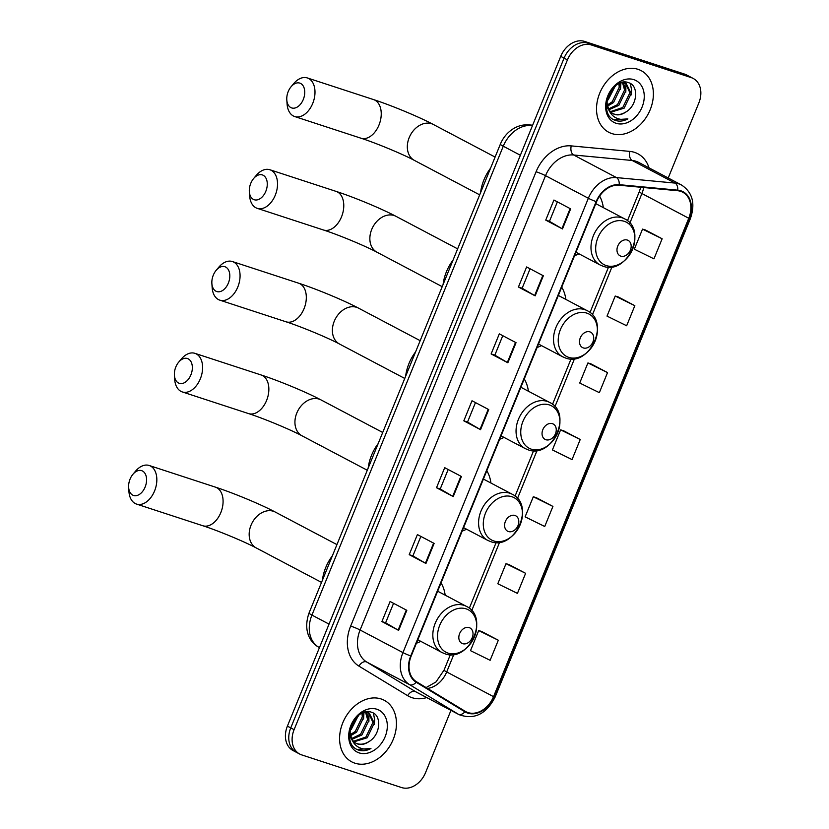 <?xml version="1.0" encoding="UTF-8"?>
<svg xmlns="http://www.w3.org/2000/svg" width="829" height="829" viewBox="0 0 829 829"><rect width="100%" height="100%" fill="white"/><g stroke="black" fill="none" stroke-linecap="round" stroke-linejoin="round"><path stroke-width="1.24" d="M416.417 643.221A38.435 29.139 117.8 0 0 420.79 641.345M445.163 595.16A38.435 29.139 117.8 0 0 441.028 582.911M499.649 439.277A38.435 29.139 117.8 0 0 504.011 437.401M528.384 391.226A38.435 29.139 117.8 0 0 524.26 378.967M462.178 531.078A38.435 29.139 117.8 0 0 466.551 529.203M490.923 483.017A38.435 29.139 117.8 0 0 486.799 470.768M537.109 347.475A38.435 29.139 117.8 0 0 541.482 345.6M565.855 299.424A38.435 29.139 117.8 0 0 561.72 287.166M574.57 255.684A38.435 29.139 117.8 0 0 578.943 253.798M603.315 207.623A38.435 29.139 117.8 0 0 599.616 196.1M668.215 177.997L698.868 102.869A21.761 16.497 117.8 0 0 693.251 78.475L686.557 74.942A21.761 16.497 117.8 0 0 684.599 74.113L584.694 41.45A21.761 16.497 117.8 0 0 560.725 56.362L287.404 726.131A21.761 16.497 117.8 0 0 293.02 750.525L296.367 752.297A21.761 16.497 117.8 0 1 290.751 727.893A21.761 16.497 117.8 0 0 296.367 752.297L299.715 754.058A21.761 16.497 117.8 0 0 301.673 754.887L401.578 787.55A21.761 16.497 117.8 0 0 425.546 772.638L450.955 710.37M693.251 78.475A21.761 16.497 117.8 0 0 691.293 77.636L591.388 44.984L588.041 43.212A21.761 16.497 117.8 0 0 564.072 58.134L290.751 727.893L564.072 58.134A21.761 16.497 117.8 0 1 588.041 43.212L687.946 75.874L588.041 43.212L584.694 41.45M689.904 76.703A21.761 16.497 117.8 0 0 687.946 75.874A21.761 16.497 117.8 0 1 689.904 76.703M638.061 69.335A34.808 26.393 117.8 0 0 600.611 91.149A34.808 26.393 117.8 0 0 608.704 132.246A34.808 26.393 117.8 0 0 611.843 133.573A34.808 26.393 117.8 0 0 649.294 111.76A34.808 26.393 117.8 0 0 641.2 70.672A34.808 26.393 117.8 0 0 638.061 69.335A34.808 26.393 117.8 0 0 600.611 91.149A34.808 26.393 117.8 0 0 608.704 132.246A34.808 26.393 117.8 0 0 611.843 133.573A34.808 26.393 117.8 0 0 649.294 111.76A34.808 26.393 117.8 0 0 641.2 70.672A34.808 26.393 117.8 0 0 638.061 69.335M381.122 698.961A34.808 26.393 117.8 0 0 343.672 720.774A34.808 26.393 117.8 0 0 351.765 761.861A34.808 26.393 117.8 0 0 354.905 763.188A34.808 26.393 117.8 0 0 392.355 741.385A34.808 26.393 117.8 0 0 384.262 700.287A34.808 26.393 117.8 0 0 381.122 698.961A34.808 26.393 117.8 0 0 343.672 720.774A34.808 26.393 117.8 0 0 351.765 761.861A34.808 26.393 117.8 0 0 354.905 763.188A34.808 26.393 117.8 0 0 392.355 741.385A34.808 26.393 117.8 0 0 384.262 700.287A34.808 26.393 117.8 0 0 381.122 698.961M680.682 191.354A23.212 17.596 -62.2 0 1 682.775 192.235A23.212 17.596 -62.2 0 1 688.764 218.265L493.535 696.661A23.212 17.596 -62.2 0 1 465.877 711.686A23.212 17.596 -62.2 0 1 465.183 711.292L416.459 681.728A23.212 17.596 -62.2 0 1 411.163 656.102L596.569 201.758A23.212 17.596 -62.2 0 1 619.087 185.219L677.625 190.722A23.212 17.596 -62.2 0 1 680.682 191.354M680.899 190.815A23.792 18.031 117.8 0 0 677.77 190.173L619.222 184.67A23.792 18.031 117.8 0 0 596.155 201.623L410.738 655.957A23.792 18.031 117.8 0 0 416.168 682.236L464.893 711.8A23.792 18.031 117.8 0 0 493.96 696.806L689.189 218.4A23.792 18.031 117.8 0 0 680.899 190.815M498.312 640.226L478.696 630.589L470.499 650.661L490.126 660.298L498.312 640.226L481.576 631.439M525.617 573.316L506.001 563.679L497.804 583.751L517.431 593.388L525.617 573.316L508.882 564.528M552.922 506.415L533.306 496.768L525.109 516.84L544.736 526.488L552.922 506.415L536.187 497.618M662.143 238.773L642.527 229.125L634.33 249.208L653.957 258.845L662.143 238.773L645.408 229.975M634.838 305.683L615.222 296.036L607.025 316.108L626.651 325.756L634.838 305.683L618.102 296.886M607.533 372.594L587.916 362.947L579.72 383.019L599.346 392.666L607.533 372.594L590.797 363.796M580.227 439.505L560.611 429.857L552.415 449.929L572.041 459.577L580.227 439.505L563.492 430.707M591.388 44.984A21.761 16.497 117.8 0 0 567.419 59.895L294.098 729.665A21.761 16.497 117.8 0 0 299.715 754.058M425.94 563.482L409.205 554.653L417.401 534.581L434.127 543.409L425.94 563.482L425.422 563.202L433.608 543.14M398.635 630.392L381.9 621.563L390.096 601.491L406.821 610.32L398.635 630.392L398.117 630.113L406.303 610.051M507.856 362.76L491.12 353.931L499.317 333.859L516.042 342.688L507.856 362.76L507.338 362.47L515.524 342.408M535.161 295.849L518.436 287.021L526.622 266.948L543.347 275.777L535.161 295.849L534.643 295.559L542.829 275.497M562.466 228.939L545.741 220.11L553.927 200.038L570.653 208.867L562.466 228.939L561.948 228.649L570.134 208.587M453.245 496.571L436.51 487.742L444.707 467.67L461.432 476.499L453.245 496.571L452.727 496.291L460.914 476.229M480.551 429.671L463.815 420.831L472.012 400.759L488.737 409.588L480.551 429.671L480.032 429.381L488.219 409.319M463.815 420.831L467.535 422.054M475.473 402.593L467.525 422.065L480.032 429.381M436.51 487.742L440.23 488.965M448.168 469.504L440.22 488.975L452.727 496.291M545.741 220.11L549.451 221.322L561.948 228.649M518.436 287.021L522.146 288.233L534.643 295.559M491.12 353.931L494.84 355.144M502.778 335.683L494.84 355.154L507.338 362.47M381.9 621.563L385.62 622.776M393.557 603.325L385.609 622.797L398.117 630.113M409.205 554.653L412.925 555.876M420.863 536.415L412.915 555.886L425.422 563.202M560.611 429.857L563.668 430.759M587.916 362.947L590.973 363.848M615.222 296.036L618.279 296.937M642.527 229.125L645.584 230.027M533.306 496.768L536.363 497.669M506.001 563.679L509.058 564.58M478.696 630.589L481.753 631.491M522.146 288.243L530.083 268.772M549.451 221.333L557.389 201.861M625.708 112.091C637.563 105.532 638.972 85.833 628.962 82.817C611.906 75.439 596.517 113.418 614.724 120.164L615.595 120.485C619.522 121.708 623.615 121.179 627.885 118.889C623.211 120.06 618.942 119.552 615.087 117.366C611.854 115.428 609.626 112.423 608.413 108.34A16.393 12.425 117.8 0 0 613.118 113.749A16.393 12.425 117.8 0 0 614.6 114.371A16.393 12.425 117.8 0 0 625.708 112.091C621.584 114.568 617.636 115.2 613.874 113.987L612.724 113.521M608.413 108.34L607.108 103.293L607.211 99.034M621.284 82.703L626.258 83.615L631.201 93.501L624.144 108.153L610.973 112.184M609.512 111.221L606.434 105.936M623.253 82.247L626.258 83.615M615.222 86.092L608.217 99.739L607.056 100.692M607.222 98.983A16.393 12.425 117.8 0 0 609.388 96.392L613.584 87.615M619.874 83.211L620.579 87.895L613.522 102.547L607.595 106.081M618.88 83.677L619.253 87.19L612.196 101.843L607.336 104.972M623.325 82.713L625.895 90.693L618.838 105.345L609.035 109.666M622.506 82.651L624.569 89.998L617.512 104.651L608.641 108.879M625.584 83.294L629.874 92.796L622.817 107.449L610.445 111.646M633.853 79.646A23.647 17.927 117.8 0 0 607.812 95.853A23.647 17.927 117.8 0 0 616.051 123.272A23.647 17.927 117.8 0 0 642.092 107.055A23.647 17.927 117.8 0 0 633.853 79.646M627.885 118.889L613.988 119.78M630.382 83.511L631.625 90.299L631.118 94.972M625.563 82.123L625.895 83.418M625.916 83.522L625.802 92.174M620.911 82.827L620.496 89.366M615.284 86.04L615.18 86.568M288.223 91.553A13.057 8.445 -71.9 0 0 286.793 99.884A13.057 8.445 -71.9 0 0 293.58 108.205A13.057 8.445 -71.9 0 0 303.279 99.501A13.057 8.445 -71.9 0 0 302.222 84.662A13.057 8.445 -71.9 0 0 291.103 86.724A13.057 8.445 -71.9 0 0 288.223 91.553M291.103 86.724L293.777 83.542A20.311 13.129 108.1 0 1 307.321 77.936A20.311 13.129 108.1 0 1 312.72 103.428A20.311 13.129 108.1 0 1 294.699 116.547A20.311 13.129 108.1 0 1 287.083 104.019L286.793 99.884M620.797 256.13A8.704 6.601 117.8 0 0 630.382 250.161A8.704 6.601 117.8 0 0 627.356 240.068A8.704 6.601 117.8 0 0 617.771 246.037A8.704 6.601 117.8 0 0 620.797 256.13M490.54 168.235A39.885 30.238 117.8 0 0 480.561 192.701M250.762 183.354A13.057 8.445 -71.9 0 0 249.332 191.686A13.057 8.445 -71.9 0 0 256.12 200.007A13.057 8.445 -71.9 0 0 265.819 191.302A13.057 8.445 -71.9 0 0 264.752 176.463A13.057 8.445 -71.9 0 0 253.633 178.515A13.057 8.445 -71.9 0 0 250.762 183.354M253.633 178.515L256.306 175.344A20.311 13.129 108.1 0 1 269.86 169.738A20.311 13.129 108.1 0 1 275.259 195.219A20.311 13.129 108.1 0 1 257.239 208.348A20.311 13.129 108.1 0 1 249.622 195.82L249.332 191.686M583.336 347.931A8.704 6.601 117.8 0 0 592.922 341.962A8.704 6.601 117.8 0 0 589.885 331.869A8.704 6.601 117.8 0 0 580.3 337.838A8.704 6.601 117.8 0 0 583.336 347.931M453.08 260.037A39.885 30.238 117.8 0 0 443.09 284.502M213.302 275.155A13.057 8.445 -71.9 0 0 211.872 283.477A13.057 8.445 -71.9 0 0 218.659 291.808A13.057 8.445 -71.9 0 0 228.358 283.093A13.057 8.445 -71.9 0 0 227.291 268.264A13.057 8.445 -71.9 0 0 216.172 270.316A13.057 8.445 -71.9 0 0 213.302 275.155M216.172 270.316L218.846 267.145A20.311 13.129 108.1 0 1 232.389 261.539A20.311 13.129 108.1 0 1 237.799 287.021A20.311 13.129 108.1 0 1 219.778 300.139A20.311 13.129 108.1 0 1 212.151 287.622L211.872 283.477M545.876 439.733A8.704 6.601 117.8 0 0 555.461 433.764A8.704 6.601 117.8 0 0 552.425 423.671A8.704 6.601 117.8 0 0 542.84 429.64A8.704 6.601 117.8 0 0 545.876 439.733M415.609 351.838A39.885 30.238 117.8 0 0 405.63 376.304M175.831 366.946A13.057 8.445 -71.9 0 0 174.411 375.278A13.057 8.445 -71.9 0 0 181.188 383.609A13.057 8.445 -71.9 0 0 190.888 374.895A13.057 8.445 -71.9 0 0 189.831 360.066A13.057 8.445 -71.9 0 0 178.712 362.118A13.057 8.445 -71.9 0 0 175.831 366.946M178.712 362.118L181.385 358.947A20.311 13.129 108.1 0 1 194.929 353.341A20.311 13.129 108.1 0 1 200.328 378.822A20.311 13.129 108.1 0 1 182.307 391.941A20.311 13.129 108.1 0 1 174.691 379.423L174.411 375.278M508.415 531.534A8.704 6.601 117.8 0 0 518.001 525.565A8.704 6.601 117.8 0 0 514.964 515.472A8.704 6.601 117.8 0 0 505.379 521.441A8.704 6.601 117.8 0 0 508.415 531.534M378.148 443.639A39.885 30.238 117.8 0 0 368.169 468.105M130.07 479.089A13.057 8.445 -71.9 0 0 128.65 487.421A13.057 8.445 -71.9 0 0 135.428 495.742A13.057 8.445 -71.9 0 0 145.127 487.037A13.057 8.445 -71.9 0 0 144.07 472.209A13.057 8.445 -71.9 0 0 132.951 474.261A13.057 8.445 -71.9 0 0 130.07 479.089M132.951 474.261L135.624 471.09A20.311 13.129 108.1 0 1 149.168 465.483A20.311 13.129 108.1 0 1 154.567 490.965A20.311 13.129 108.1 0 1 136.547 504.084A20.311 13.129 108.1 0 1 128.93 491.556L128.65 487.421M462.644 643.667A8.704 6.601 117.8 0 0 472.229 637.708A8.704 6.601 117.8 0 0 469.204 627.615A8.704 6.601 117.8 0 0 459.618 633.574A8.704 6.601 117.8 0 0 462.644 643.667M332.388 555.782A39.885 30.238 117.8 0 0 322.408 580.238M368.77 741.706C380.615 735.147 382.034 715.448 372.014 712.443C354.957 705.054 339.579 743.033 357.776 749.779L358.656 750.11C362.574 751.323 366.677 750.794 370.946 748.514C366.273 749.685 362.004 749.178 358.149 746.991C354.905 745.043 352.677 742.038 351.465 737.955A16.393 12.425 117.8 0 0 356.18 743.364A16.393 12.425 117.8 0 0 357.662 743.986A16.393 12.425 117.8 0 0 368.77 741.706C364.646 744.183 360.698 744.815 356.926 743.603L355.786 743.136M351.465 737.955L350.159 732.909L350.263 728.65M364.345 712.318L369.319 713.23L374.262 723.116L367.206 737.769L354.024 741.81M352.574 740.846L349.486 735.551M366.304 711.873L369.319 713.23M358.283 715.717L351.268 729.365L350.118 730.308M350.284 728.598A16.393 12.425 117.8 0 0 352.449 726.007L356.636 717.23M362.936 712.836L363.641 717.51L356.584 732.162L350.657 735.706M361.941 713.292L362.314 716.805L355.258 731.468L350.398 734.587M366.387 712.329L368.946 720.318L361.89 734.971L352.097 739.281M365.568 712.277L367.62 719.613L360.563 734.266L351.703 738.494M368.636 712.909L372.936 722.411L365.879 737.074L353.496 741.261M376.915 709.261A23.647 17.927 117.8 0 0 350.874 725.468A23.647 17.927 117.8 0 0 359.112 752.887A23.647 17.927 117.8 0 0 385.153 736.68A23.647 17.927 117.8 0 0 376.915 709.261M370.946 748.514L357.05 749.406M373.433 713.127L374.677 719.914L374.18 724.598M368.615 711.738L368.946 713.033M368.967 713.147L368.864 721.79M363.972 712.443L363.548 718.992M358.346 715.655L358.242 716.183M560.725 56.362L567.419 59.895M684.599 74.113L691.293 77.636M287.404 726.131L294.098 729.665M532.456 125.645L531.41 125.552L532.301 126.018M500.353 144.184A14.507 1.223 22.2 0 0 503.265 146.225L311.932 615.087A29.005 21.989 117.8 0 0 318.554 647.128A14.507 9.451 121.3 0 1 318.232 646.952C309.735 641.926 303.031 630.33 309.02 613.045L500.353 144.184C502.902 138.028 506.861 133.117 512.229 129.428C517.483 125.925 523.14 124.412 529.213 124.878A14.507 9.026 95.4 0 1 531.41 125.552A29.005 21.989 117.8 0 0 503.265 146.225L520.374 155.251M318.232 646.952L319.455 647.604M309.02 613.045A14.507 1.223 22.2 0 0 311.932 615.087L329.03 624.113M688.764 218.265L641.926 193.54A23.212 17.596 117.8 0 0 643.667 187.53M426.728 697.583A36.258 27.492 -62.2 0 1 412.034 697.686A36.258 27.492 -62.2 0 1 407.671 695.686L358.947 666.122A36.258 27.492 -62.2 0 1 350.667 626.071L536.083 171.738A36.258 27.492 -62.2 0 1 571.254 145.894L629.791 151.396A36.258 27.492 -62.2 0 1 649.045 167.872M536.083 171.738A7.254 0.611 22.2 0 1 545.523 175.665L588.352 198.266A29.005 21.989 -62.2 0 1 616.486 177.593L675.034 183.085A29.005 21.989 -62.2 0 1 678.847 183.872A29.005 21.989 -62.2 0 1 681.469 184.981L638.641 162.38A29.005 21.989 117.8 0 0 636.019 161.272A29.005 21.989 117.8 0 0 632.206 160.484L573.658 154.992A29.005 21.989 117.8 0 0 545.523 175.665L360.107 629.999A29.005 21.989 117.8 0 0 366.739 662.039L415.453 691.604A29.005 21.989 117.8 0 0 416.324 692.101L459.152 714.702A29.005 21.989 -62.2 0 1 458.282 714.204L409.567 684.64A29.005 21.989 -62.2 0 1 402.946 652.599L588.352 198.266A7.254 0.611 22.2 0 0 596.155 201.623M677.77 190.173A7.254 4.508 95.4 0 0 675.034 183.085L632.206 160.484A7.254 4.508 -84.6 0 1 629.791 151.396M410.738 655.957A7.254 0.611 -157.8 0 1 402.946 652.599L360.107 629.999A7.254 0.611 22.2 0 0 350.667 626.071M416.168 682.236A7.254 4.725 121.3 0 1 409.567 684.64L366.739 662.039A7.254 4.725 -58.7 0 0 358.947 666.122M571.254 145.894A7.254 4.508 -84.6 0 0 573.658 154.992L616.486 177.593A7.254 4.508 95.4 0 1 619.222 184.67M464.893 711.8A7.254 4.725 121.3 0 1 458.282 714.204L415.453 691.604A7.254 4.725 -58.7 0 0 407.671 695.686M493.96 696.806A7.254 0.611 22.2 0 0 495.182 696.94L690.412 218.535A7.254 0.611 -157.8 0 1 689.189 218.4M427.505 688.433A23.212 17.596 117.8 0 0 446.696 671.946L453.857 654.392M493.535 696.661L446.696 671.946A13.057 1.098 22.2 0 1 444.064 670.101L450.375 654.641M471.711 610.641L499.618 542.249M517.472 498.498L537.078 450.448M554.933 406.697L574.538 358.656M592.393 314.896L612.009 266.855M629.864 223.094L641.926 193.54A13.057 1.098 22.2 0 1 639.304 191.696L640.765 187.261M479.68 194.856L414.427 160.411A20.311 15.399 -62.2 0 1 409.184 137.645A20.311 15.399 -62.2 0 1 431.546 123.718A20.311 15.399 -62.2 0 1 433.38 124.495C418.977 116.837 391.371 105.376 373.568 99.594L307.321 77.936M414.427 160.411C402.946 154.235 376.138 143.065 360.947 138.205A20.311 13.129 -71.9 0 0 378.967 125.086A20.311 13.129 -71.9 0 0 373.568 99.594M606.237 265.581A23.989 18.186 117.8 0 0 632.651 249.135A23.989 18.186 117.8 0 0 624.289 221.322A23.989 18.186 117.8 0 0 597.875 237.768A23.989 18.186 117.8 0 0 606.237 265.581M624.496 218.804A26.103 19.792 117.8 0 0 622.133 217.799A26.103 19.792 117.8 0 0 594.051 234.161A26.103 19.792 117.8 0 0 600.123 264.979L602.952 266.182C627.139 275.653 648.216 229.633 624.496 218.804L595.802 203.654M442.209 286.658L376.967 252.213A20.311 15.399 -62.2 0 1 371.713 229.446A20.311 15.399 -62.2 0 1 394.086 215.519A20.311 15.399 -62.2 0 1 395.92 216.296C381.516 208.639 353.91 197.178 336.108 191.395L269.86 169.738M376.967 252.213C365.485 246.037 338.678 234.866 323.486 230.006A20.311 13.129 -71.9 0 0 341.507 216.877A20.311 13.129 -71.9 0 0 336.108 191.395M568.767 357.382A23.989 18.186 117.8 0 0 595.191 340.937A23.989 18.186 117.8 0 0 586.828 313.124A23.989 18.186 117.8 0 0 560.414 329.569A23.989 18.186 117.8 0 0 568.767 357.382M587.025 310.595A26.103 19.792 117.8 0 0 584.673 309.6A26.103 19.792 117.8 0 0 556.591 325.963A26.103 19.792 117.8 0 0 562.653 356.781L565.492 357.983C589.678 367.454 610.755 321.434 587.025 310.595L558.342 295.456M404.749 378.449L339.496 344.014A20.311 15.399 -62.2 0 1 334.253 321.248A20.311 15.399 -62.2 0 1 356.625 307.321A20.311 15.399 -62.2 0 1 358.46 308.098C344.056 300.44 316.45 288.979 298.647 283.197L232.389 261.539M339.496 344.014C328.025 337.838 301.217 326.667 286.026 321.797A20.311 13.129 -71.9 0 0 304.046 308.678A20.311 13.129 -71.9 0 0 298.647 283.197M531.306 449.173A23.989 18.186 117.8 0 0 557.73 432.738A23.989 18.186 117.8 0 0 549.368 404.925A23.989 18.186 117.8 0 0 522.944 421.37A23.989 18.186 117.8 0 0 531.306 449.173M549.565 402.397A26.103 19.792 117.8 0 0 547.213 401.402A26.103 19.792 117.8 0 0 519.12 417.764A26.103 19.792 117.8 0 0 525.192 448.582L528.032 449.774C552.218 459.256 573.295 413.236 549.565 402.397L520.871 387.257M367.288 470.25L302.036 435.816A20.311 15.399 -62.2 0 1 296.792 413.049A20.311 15.399 -62.2 0 1 319.165 399.122A20.311 15.399 -62.2 0 1 320.989 399.899C306.595 392.241 278.99 380.78 261.176 374.998L194.929 353.341M302.036 435.816C290.554 429.64 263.757 418.469 248.565 413.598A20.311 13.129 -71.9 0 0 266.586 400.48A20.311 13.129 -71.9 0 0 261.176 374.998M493.846 540.974A23.989 18.186 117.8 0 0 520.26 524.529A23.989 18.186 117.8 0 0 511.907 496.726A23.989 18.186 117.8 0 0 485.483 513.161A23.989 18.186 117.8 0 0 493.846 540.974M512.104 494.198A26.103 19.792 117.8 0 0 509.752 493.203A26.103 19.792 117.8 0 0 481.659 509.555A26.103 19.792 117.8 0 0 487.732 540.384L490.561 541.575C514.747 551.057 535.824 505.037 512.104 494.198L483.411 479.058M321.528 582.393L256.275 547.959A20.311 15.399 -62.2 0 1 251.032 525.182A20.311 15.399 -62.2 0 1 273.394 511.265A20.311 15.399 -62.2 0 1 275.228 512.042C260.824 504.374 233.218 492.913 215.416 487.141L149.168 465.483M256.275 547.959C244.793 541.783 217.986 530.612 202.794 525.741A20.311 13.129 -71.9 0 0 220.815 512.623A20.311 13.129 -71.9 0 0 215.416 487.141M448.085 653.117A23.989 18.186 117.8 0 0 474.499 636.672A23.989 18.186 117.8 0 0 466.136 608.859A23.989 18.186 117.8 0 0 439.722 625.304A23.989 18.186 117.8 0 0 448.085 653.117M466.344 606.341A26.103 19.792 117.8 0 0 463.981 605.346A26.103 19.792 117.8 0 0 435.899 621.698A26.103 19.792 117.8 0 0 441.971 652.516L444.8 653.718C468.986 663.2 490.063 617.17 466.344 606.341L437.65 591.201M529.213 124.878L532.632 125.21M459.152 714.702C474.343 720.038 486.343 714.121 495.182 696.94M690.412 218.535C695.541 203.54 692.557 192.359 681.469 184.981M469.297 608.289L496.146 542.498M515.058 496.146L533.607 450.696M552.518 404.345L571.067 358.905M589.989 312.554L608.527 267.104M627.449 220.752L639.304 191.696M426.096 687.573L435.971 681.966L444.064 670.101M360.947 138.205L294.699 116.547M495.1 157.064L433.38 124.495M575.979 252.234L600.123 264.979M323.486 230.006L257.239 208.348M457.629 248.866L395.92 216.296M538.508 344.035L562.653 356.781M286.026 321.797L219.778 300.139M420.168 340.667L358.46 308.098M501.048 435.836L525.192 448.582M248.565 413.598L182.307 391.941M382.708 432.469L320.989 399.899M463.587 527.638L487.732 540.384M202.794 525.741L136.547 504.084M336.947 544.612L275.228 512.042M417.826 639.781L441.971 652.516"/></g></svg>
